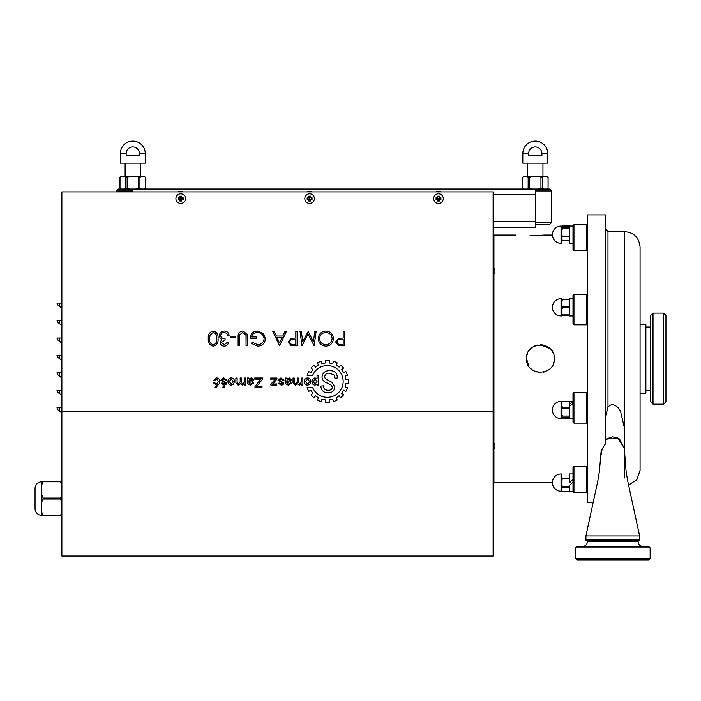 <?xml version="1.0" encoding="UTF-8"?>
<svg xmlns="http://www.w3.org/2000/svg" width="701" height="701" viewBox="0 0 701 701"><rect width="100%" height="100%" fill="white"/><g stroke="black" fill="none" stroke-linecap="round" stroke-linejoin="round"><path stroke-width="1.05" d="M573.953 492.619L572.997 491.655L572.997 467.111L573.953 466.629L573.953 492.619L586.413 492.619L586.413 466.629L587.368 467.111M573.953 466.629L586.413 466.629M572.997 250.169L572.997 225.634L573.953 224.679L573.953 250.66L572.997 250.169M587.368 250.178L586.413 250.66L586.413 224.679L587.368 225.634L586.413 224.679L573.953 224.679L586.413 224.679M573.953 250.66L586.413 250.66M572.997 323.88L572.997 295.13L573.953 294.175L573.953 324.835L572.997 323.88M573.953 294.175L586.413 294.175L587.368 295.13M587.368 323.88L586.413 324.835L586.413 294.175M573.953 324.835L586.413 324.835M573.953 423.124L572.997 422.16L572.997 393.41L573.953 392.455L573.953 423.124L586.413 423.124L586.413 392.455L587.35 393.392M573.953 392.455L586.413 392.455M528.861 366.369L526.521 358.649C525.654 376.568 555.166 376.577 554.307 358.649C555.174 340.747 525.68 340.686 526.521 358.649L526.521 358.448M493.118 267.773L493.933 268.79L494.897 268.79L494.897 273.749L493.933 273.749L493.933 443.54L494.897 443.54L494.897 448.5L493.933 448.5L493.933 482.262L552.397 482.262M529.868 235.808C511.949 234.958 511.949 234.958 529.868 235.808C511.949 234.958 511.949 234.958 529.868 235.808C547.796 234.958 547.796 234.958 529.868 235.808L535.406 235.685M535.45 235.685L543.126 235.098M526.6 357.107L526.81 355.828M527.117 354.601L527.581 353.322L527.117 354.601M528.861 350.921L530.596 348.818L528.861 350.921M532.699 347.091L535.1 345.803L532.699 347.091M536.379 345.348L537.597 345.041L536.379 345.348M540.62 344.752L550.241 348.826M552.668 352.095L553.255 353.33L552.668 352.095M554.044 355.933L554.307 358.649L554.044 355.933M493.118 443.663L493.933 443.54M526.591 357.238L526.81 355.81M540.655 344.752L543.135 345.015M545.737 345.812L548.147 347.1M551.617 350.421L551.985 350.956M554.044 361.357L553.247 363.968L554.044 361.357M552.668 365.203L551.985 366.343L552.668 365.195M545.737 371.477L543.126 372.275M540.427 372.538L539.936 372.529M538.394 372.389L537.912 372.31M536.379 371.942L535.1 371.486M532.699 370.198L530.596 368.472M493.118 234.204L493.933 235.028L493.933 268.79M493.933 273.749L493.118 273.627M493.933 448.5L493.118 449.516M526.591 360.095L526.521 358.649M132.796 191.899L132.796 189.796L142.04 189.025L526.039 189.025L535.284 189.796L535.284 227.361L493.118 227.361M407.824 189.025L118.425 189.025L116.506 190.944L116.506 191.899M535.284 190.944L551.573 190.944L549.654 189.025L518.994 189.025M520.904 189.025L404.363 189.025M149.085 189.025L147.175 189.025M183.294 191.899A7.185 7.185 0 0 0 178.133 191.899M312.182 191.899A7.185 7.185 0 0 0 307.02 191.899M441.069 191.899A7.185 7.185 0 0 0 435.917 191.899M132.796 190.944L116.506 190.944M551.573 190.944L551.573 222.567L549.654 224.486L535.284 224.486M551.573 222.567L535.284 222.567M343.166 381.44A15.86 15.86 0 0 1 312.672 387.557L307.152 387.557A21.065 21.065 0 0 0 308.729 391.368L310.964 390.177A18.533 18.533 0 0 0 312.979 393.2L311.025 394.803A21.065 21.065 0 0 0 313.943 397.721L315.546 395.767A18.533 18.533 0 0 0 318.569 397.791L317.378 400.017A21.065 21.065 0 0 0 321.189 401.594L321.925 399.176A18.533 18.533 0 0 0 325.492 399.885L325.238 402.4A21.065 21.065 0 0 0 329.374 402.4L329.12 399.885A18.533 18.533 0 0 0 332.686 399.176L333.422 401.594A21.065 21.065 0 0 0 337.234 400.017L336.042 397.791A18.533 18.533 0 0 0 339.065 395.767L340.668 397.721A21.065 21.065 0 0 0 343.586 394.803L341.632 393.2A18.533 18.533 0 0 0 343.648 390.177L345.882 391.368A21.065 21.065 0 0 0 347.459 387.557L345.041 386.821A18.533 18.533 0 0 0 345.751 383.263L348.266 383.508A21.065 21.065 0 0 0 348.266 379.381L345.751 379.627A18.533 18.533 0 0 0 345.041 376.06L347.459 375.324A21.065 21.065 0 0 0 345.882 371.512L343.648 372.704A18.533 18.533 0 0 0 341.632 369.681L343.586 368.078A21.065 21.065 0 0 0 340.668 365.16L339.065 367.114A18.533 18.533 0 0 0 336.042 365.098L337.234 362.864A21.065 21.065 0 0 0 333.422 361.287L332.686 363.705A18.533 18.533 0 0 0 329.12 362.995L329.374 360.48A21.065 21.065 0 0 0 325.238 360.48L325.492 362.995A18.533 18.533 0 0 0 321.925 363.705L321.189 361.287A21.065 21.065 0 0 0 317.378 362.864L318.569 365.098A18.533 18.533 0 0 0 315.546 367.114L313.943 365.16A21.065 21.065 0 0 0 311.025 368.078L312.979 369.681A18.533 18.533 0 0 0 310.964 372.704L308.729 371.512A21.065 21.065 0 0 0 307.152 375.324L312.672 375.324A15.86 15.86 0 0 1 343.166 381.44M219.343 335.683C219.693 332.765 221.35 331.222 224.32 331.047C227.01 331.196 228.605 332.607 229.113 335.288L227.816 335.288L226.695 333.299L224.294 332.519C222.191 332.546 220.973 333.562 220.631 335.56C221.166 337.742 222.638 338.758 225.056 338.601L225.056 340.081L221.367 342.43L224.259 344.682L227.264 342.474L228.561 342.474C228.018 344.761 226.598 345.996 224.276 346.163C221.84 346.031 220.438 344.787 220.079 342.421L221.761 339.468L220.202 338.241L219.343 335.683M239.427 345.795L238.138 345.795L238.138 337.111C237.867 333.623 239.348 331.608 242.607 331.047L247.102 334.079L247.357 345.795L246.069 345.795L246.007 335.271L242.677 332.519L239.576 334.947L239.427 345.795L239.576 334.947L242.677 332.519L246.007 335.271M279.603 345.795L272.785 331.415L274.187 331.415L276.317 336.024L282.827 336.024L285.018 331.415L286.42 331.415L279.603 345.795M279.524 342.991L282.135 337.496L276.991 337.496L279.524 342.991L282.135 337.496L276.991 337.496L279.524 342.991M302.736 341.764L308.212 331.415L313.426 341.781L314.793 331.415L316.098 331.415L314.197 345.795L308.081 334L301.973 345.795L300.063 331.415L301.36 331.415L302.736 341.764M319.595 338.609C319.989 342.36 322.092 344.384 325.886 344.682C329.68 344.349 331.757 342.298 332.125 338.548C331.731 334.824 329.654 332.817 325.886 332.519C322.066 332.8 319.971 334.833 319.595 338.609C319.989 342.36 322.092 344.384 325.886 344.682C329.68 344.349 331.757 342.298 332.125 338.548C331.731 334.824 329.654 332.817 325.886 332.519M333.413 338.539C333.028 343.157 330.539 345.698 325.956 346.163C321.277 345.786 318.727 343.271 318.307 338.609C318.718 333.991 321.224 331.468 325.842 331.047C330.451 331.442 332.975 333.939 333.413 338.539M242.362 385.129L244.491 383.911L244.491 385.007L245.718 385.007L245.718 378.005L244.491 378.005L244.491 381.572L242.704 384.025L241.424 382.466L241.424 378.005L240.189 378.005L240.189 381.992L238.41 384.025L237.122 382.334L237.122 378.005L235.895 378.005L235.895 382.79L238.138 385.129L240.382 383.824L242.362 385.129M213.586 382.912L216.451 385.129C218.633 384.928 219.728 383.71 219.728 381.475C219.711 379.267 218.624 378.067 216.46 377.883L213.463 380.459L214.69 380.582L216.495 378.987L218.502 381.51L216.443 384.025L214.813 382.79L213.586 382.912M315.178 379.022L313.251 381.581L315.126 384.06L317.062 381.484L315.178 379.022L313.251 381.581L315.126 384.06L317.062 381.484M317.062 385.042L318.289 385.042L318.289 375.464L317.062 375.464L317.062 378.917L315.161 377.918C313.093 378.216 312.041 379.443 312.024 381.598C312.015 383.701 313.014 384.884 315.012 385.164L317.062 383.929L317.062 385.042L317.062 383.929M310.92 381.546C310.902 379.329 309.816 378.119 307.66 377.918C305.452 378.146 304.374 379.39 304.4 381.642C304.453 383.798 305.54 384.972 307.66 385.164L309.842 384.393L310.92 381.546M307.66 379.022L305.636 381.581L307.66 384.06L309.684 381.546L307.66 379.022L305.636 381.581L307.66 384.06L309.684 381.546L307.66 379.022M295.287 385.164L297.539 383.868L299.52 385.164L301.649 383.955L301.649 385.042L302.876 385.042L302.876 378.041L301.649 378.041L301.649 381.607L299.853 384.06L298.573 382.509L298.573 378.041L297.347 378.041L297.347 382.036L295.568 384.06L294.271 382.369L294.271 378.041L293.044 378.041L293.044 382.825L295.287 385.164M61.881 556.051L61.881 191.899L493.118 191.899L493.118 556.051L61.881 556.051M329.742 370.654C325.282 370.645 322.697 372.748 321.996 376.972C322.32 380.038 324.02 382.036 327.113 382.991L331.442 385.243L332.362 387.18C331.906 389.362 330.486 390.387 328.103 390.255C325.36 390.255 323.783 388.941 323.38 386.33L323.398 385.83L320.874 386.058L320.865 386.531C321.409 390.632 323.792 392.718 328.024 392.779C332.072 392.823 334.359 390.913 334.876 387.057L332.055 382.343L325.317 378.671L324.519 376.787C325.115 374.255 326.797 373.046 329.575 373.177L334.211 375.044L334.876 378.216L337.4 377.953C337.225 373.09 334.675 370.654 329.742 370.654M281.224 385.164L283.064 384.674L283.887 383.132L279.217 380.021L280.891 379.022L282.783 380.371L284.01 380.249L280.908 377.918L277.99 380.144L282.512 382.895L281.127 384.06L279.585 383.079L278.358 383.202L281.224 385.164M290.398 379.968L289.005 379.022L287.033 380.03L286.832 381.362L288.751 380.976L290.398 379.968L289.005 379.022L287.033 380.03L286.84 381.002L288.751 380.976M285.544 383.631L288.26 385.164L291.502 383.079L290.275 382.956L288.488 384.06L287.165 383.692L286.84 382.466L289.96 381.887L291.625 379.898L289.276 377.918L286.709 378.899L286.341 378.041L285.114 378.041L285.544 383.631M256.724 386.479L262.603 379.153L262.603 378.005L254.743 378.005L254.743 379.11L260.912 379.11L254.989 386.479L254.989 387.583L261.99 387.583L261.99 386.479L256.724 386.479L257.618 385.366M224.89 385.743L224.031 385.743L222.436 387.583L224.031 387.583L224.89 385.743M341.659 345.795L338.381 345.575L335.63 341.939L338.495 338.285L343.183 338.048L343.183 331.415L344.471 331.415L344.471 345.795L341.659 345.795M343.183 344.314L343.183 339.529L340.668 339.494C338.592 339.24 337.339 340.046 336.918 341.93C337.321 343.77 338.539 344.568 340.555 344.314L343.183 344.314L343.183 339.529L340.668 339.494C338.592 339.24 337.339 340.046 336.918 341.93C337.321 343.77 338.539 344.568 340.555 344.314L343.183 344.314M294.297 345.795L291.02 345.575L288.269 341.939L291.134 338.285L295.822 338.048L295.822 331.415L297.11 331.415L297.11 345.795L294.297 345.795M295.822 344.314L295.822 339.529L293.307 339.494C291.23 339.24 289.977 340.046 289.557 341.93C289.96 343.77 291.169 344.568 293.193 344.314L295.822 344.314L295.822 339.529L293.307 339.494C291.23 339.24 289.977 340.046 289.557 341.93C289.96 343.77 291.169 344.568 293.193 344.314L295.822 344.314M260.912 379.11L260.404 379.749M222.515 380.547L222.068 379.977L223.742 378.987L225.626 380.336L226.852 380.214L223.759 377.883L220.833 380.108L225.503 383.219L223.978 384.025L222.436 383.035L221.201 383.158L224.075 385.129L225.906 384.639L226.73 383.096L222.068 379.977L223.742 378.987M312.979 369.681A18.533 18.533 0 0 0 310.964 372.704M318.569 365.098A18.533 18.533 0 0 0 315.546 367.114M325.492 362.995A18.533 18.533 0 0 0 321.925 363.705M332.686 363.705A18.533 18.533 0 0 0 329.12 362.995M339.065 367.114A18.533 18.533 0 0 0 336.042 365.098M345.882 371.512L343.648 372.704A18.533 18.533 0 0 0 341.632 369.681M345.041 386.821A18.533 18.533 0 0 0 345.751 383.263M336.042 397.791A18.533 18.533 0 0 0 339.065 395.767M321.189 401.594L321.925 399.176A18.533 18.533 0 0 0 325.492 399.885M318.569 397.791L317.378 400.017M310.964 390.177A18.533 18.533 0 0 0 312.979 393.2M288.488 384.06L287.165 383.692L286.84 382.466L288.917 382.063M279.664 380.59L279.217 380.021L280.891 379.022M282.056 382.615L282.661 383.263L281.127 384.06M329.014 380.783L325.317 378.671L324.519 376.787C325.115 374.255 326.797 373.046 329.575 373.177L334.211 375.044L334.894 377.524M327.113 382.991L331.442 385.243L332.362 387.18C331.906 389.362 330.486 390.387 328.103 390.255C325.36 390.255 323.783 388.941 323.38 386.33M275.423 379.022L270.84 384.209L270.84 385.042L276.615 385.042L276.615 383.938L272.549 384.06L276.948 379.083L276.983 378.041L270.717 378.041L270.717 379.145L275.423 379.022L274.845 379.67M299.52 385.164L301.649 383.955M297.347 382.036L295.568 384.06L294.271 382.369M301.649 381.607L299.853 384.06L298.573 382.509M216.495 378.987L218.502 381.51L216.443 384.025M238.138 385.129L240.382 383.824M240.189 381.992L238.41 384.025L237.122 382.334M244.491 381.572L242.704 384.025L241.424 382.466M250.625 384.025L249.302 383.649L248.978 382.422L252.088 381.843L253.762 379.854L251.414 377.883L248.846 378.864L248.478 378.005L247.251 378.005L247.681 383.596L250.397 385.129L253.639 383.035L252.413 382.912L250.625 384.025L249.302 383.649L248.978 382.422L251.054 382.019M276.317 336.024L282.827 336.024M257.731 344.682C261.526 344.401 263.664 342.403 264.128 338.671C263.576 334.78 261.307 332.73 257.311 332.519C254.253 332.572 252.351 334.044 251.598 336.944L256.382 336.944L256.382 338.417L250.301 338.417C250.502 333.825 252.877 331.363 257.425 331.047L263.655 333.764L265.416 338.609C264.969 343.297 262.393 345.812 257.688 346.163L251.221 343.341L252.334 342.29L257.731 344.682C261.526 344.401 263.664 342.403 264.128 338.671C263.576 334.78 261.307 332.73 257.311 332.519C254.253 332.572 252.351 334.044 251.598 336.944M247.357 337.111L247.357 345.795M221.367 342.43L224.259 344.682M221.761 339.468L220.202 338.241M226.695 333.299L224.294 332.519C222.191 332.546 220.973 333.562 220.631 335.56M209.573 338.601C209.249 341.773 210.458 343.805 213.2 344.682C215.978 343.814 217.161 341.79 216.767 338.601C217.161 335.42 215.978 333.396 213.2 332.519L210.116 334.99L209.573 338.601C209.249 341.773 210.458 343.805 213.2 344.682C215.978 343.814 217.161 341.79 216.767 338.601C217.161 335.42 215.978 333.396 213.2 332.519L210.116 334.99L209.573 338.601M248.978 380.958L250.888 380.941L252.535 379.924L251.142 378.987L249.162 379.995L248.969 381.318L252.535 379.924L251.142 378.987L249.162 379.995L248.978 380.958M231.216 384.025L233.24 381.51L231.216 378.987L229.192 381.546L231.216 384.025L233.24 381.51L231.216 378.987L229.192 381.546L231.216 384.025M234.476 381.502C234.467 379.285 233.38 378.076 231.216 377.883C229.008 378.102 227.93 379.346 227.965 381.598C228.018 383.754 229.096 384.937 231.216 385.129L233.398 384.358L234.476 381.502M213.244 331.047C216.872 332.002 218.467 334.526 218.055 338.601C218.475 342.675 216.872 345.199 213.244 346.163C209.581 345.216 207.925 342.701 208.285 338.601C207.925 334.5 209.581 331.985 213.244 331.047M235.746 336.208L235.746 337.68L230.217 337.68L230.217 336.208L235.746 336.208M217.275 385.743L216.416 385.743L214.813 387.583L216.416 387.583L217.275 385.743M224.898 382.571L225.503 383.219L223.978 384.025M61.881 338.04L56.991 338.04A4.793 4.793 0 0 0 59.278 341.203L59.489 341.317A4.793 4.793 0 0 1 61.881 345.47A4.793 4.793 0 0 0 59.489 341.317A4.793 4.793 0 0 1 61.881 345.47M59.278 338.04L59.489 341.317L59.278 338.04M61.881 407.754L59.489 407.754L59.489 411.031A4.793 4.793 0 0 1 61.881 415.185M59.278 410.917L59.278 407.754L56.991 407.754A4.793 4.793 0 0 0 59.278 410.917A4.793 4.793 0 0 1 56.991 407.754A4.793 4.793 0 0 0 59.278 410.917A4.793 4.793 0 0 1 56.991 407.754M61.881 303.069L56.991 303.069A4.793 4.793 0 0 0 59.278 306.223L59.489 306.346A4.793 4.793 0 0 1 61.881 310.49M56.991 303.069A4.793 4.793 0 0 0 59.278 306.223A4.793 4.793 0 0 1 56.991 303.069A4.793 4.793 0 0 0 59.278 306.223L59.278 303.069M61.881 355.293L59.489 355.293L59.489 358.57A4.793 4.793 0 0 1 61.881 362.715M59.278 358.448L59.278 355.293L56.991 355.293A4.793 4.793 0 0 0 59.278 358.448A4.793 4.793 0 0 1 56.991 355.293M61.881 390.273L59.489 390.273L59.489 393.55A4.793 4.793 0 0 1 61.881 397.695M59.278 390.273L56.991 390.273A4.793 4.793 0 0 0 59.278 393.427L59.278 390.273M61.881 320.313L59.489 320.313L59.489 323.59A4.793 4.793 0 0 1 61.881 327.744M59.489 320.313L59.489 323.59M59.278 320.313L56.991 320.313A4.793 4.793 0 0 0 59.278 323.468L59.278 320.313M56.991 320.313A4.793 4.793 0 0 0 59.278 323.468A4.793 4.793 0 0 1 56.991 320.313A4.793 4.793 0 0 0 59.278 323.468M61.881 372.783L56.991 372.783A4.793 4.793 0 0 0 59.278 375.938L59.489 376.06A4.793 4.793 0 0 1 61.881 380.205A4.793 4.793 0 0 0 59.489 376.06L59.278 372.783M547.735 153.572A12.46 12.46 0 0 0 535.284 141.111A12.46 12.46 0 0 0 522.823 153.572L522.823 163.149L547.735 163.149L547.735 153.572L541.917 153.572A6.642 6.642 0 0 0 535.284 146.93A6.642 6.642 0 0 0 528.642 153.572L528.642 155.491L541.917 155.491L541.917 153.572M527.616 163.149L527.616 176.573M527.616 188.508L527.616 189.025M542.951 163.149L542.951 176.573M542.951 188.508L542.951 189.025M139.438 153.572A6.642 6.642 0 0 0 132.796 146.93A6.642 6.642 0 0 0 126.154 153.572L126.154 155.491L139.438 155.491L139.438 153.572L145.256 153.572L145.256 163.149L120.335 163.149L120.335 153.572A12.46 12.46 0 0 1 132.796 141.111A12.46 12.46 0 0 1 145.256 153.572L145.256 163.149M125.129 163.149L125.129 176.573L125.129 163.149M132.796 141.111A12.46 12.46 0 0 0 120.335 153.572L126.154 153.572M125.129 188.508L125.129 189.025M140.463 163.149L140.463 176.573M140.463 188.508L140.463 189.025M572.997 298.635L569.641 299.09L569.641 315.976L572.997 315.976M569.641 298.635L569.641 299.09L569.641 298.635M569.703 298.635L571.061 298.74M561.019 315.932L561.974 315.932L561.974 313.829L562.456 314.898L561.974 313.829L561.974 299.161L569.641 299.161L569.159 299.161L569.641 300.773L569.159 299.713L562.456 299.713L561.974 298.679L561.019 298.679L561.019 315.932A8.622 8.622 0 0 1 552.388 307.301A8.622 8.622 0 0 1 561.019 298.679M569.159 315.45L569.159 314.898L562.456 314.898L562.456 315.45L569.159 315.45M561.974 315.45L562.456 315.45L561.974 315.45M569.159 299.161L562.456 299.161M561.974 300.773L562.456 299.713M569.641 305.689L569.159 306.749L562.456 306.749L561.974 305.689M561.974 308.922L562.456 307.853L569.159 307.853L569.641 308.922M569.159 307.853L569.159 306.749M569.641 313.829L569.159 314.898M572.997 403.461L569.641 406.142L569.641 418.663L572.997 418.663M572.997 401.314L569.641 401.314L569.641 403.899L572.997 401.988M572.997 482.016L569.641 485.372L569.641 491.27L572.997 491.27L569.641 491.27M572.997 473.92L569.641 473.92L569.641 482.656L572.997 479.309M572.997 226.02L569.641 226.02L569.641 243.37L572.997 243.37M561.019 418.611A8.622 8.622 0 0 1 552.388 409.989A8.622 8.622 0 0 1 561.019 401.366L561.019 418.611L561.974 418.611L561.974 401.366L569.641 401.384M569.641 418.585L561.974 418.585M561.974 417.121L569.641 417.121M569.641 414.834L569.159 416.026L562.456 416.026L561.974 414.834M569.159 416.806L569.159 416.026M561.974 409.358L562.456 408.166L569.159 408.166L569.159 407.106L562.456 407.106L561.974 406.23M562.456 408.166L562.456 407.106M561.974 402.225L562.456 401.349L569.159 401.349L569.641 402.225M569.641 406.23L569.159 407.106M569.641 403.899L569.641 406.142M569.159 408.166L569.641 409.358M561.974 491.217L562.456 491.681L561.974 491.068L561.974 473.972L561.019 473.972L561.019 491.217L561.974 491.217L561.019 491.217A8.622 8.622 0 0 1 552.388 482.595A8.622 8.622 0 0 1 561.019 473.972M569.159 486.66L569.641 485.425L569.159 486.66L562.456 486.66L562.456 487.616L569.159 487.616L569.641 488.229L569.159 487.616M562.456 478.529L561.974 479.756L562.456 478.529L569.159 478.529L569.641 479.756M561.974 488.229L562.456 487.616M569.641 491.068L569.159 491.681L562.456 491.681M562.456 486.66L561.974 485.425M561.974 491.199L562.456 491.515M569.159 485.478L569.641 486.354M561.974 226.072L561.019 226.072A8.622 8.622 0 0 0 552.388 234.695A8.622 8.622 0 0 1 561.019 226.072L561.019 243.317L561.974 243.317L561.974 226.072L569.641 226.099M561.019 243.317A8.622 8.622 0 0 1 552.388 234.695A8.622 8.622 0 0 0 552.397 235.028L543.766 235.028M562.456 225.608L561.974 226.221L562.456 225.608L569.159 225.608L569.641 226.221L569.159 225.608M561.974 229.849L562.456 228.657L569.159 228.657L569.641 229.849M569.641 235.326L569.159 236.517L562.456 236.517L561.974 235.326M569.641 227.562L561.974 227.562M561.974 239.54L562.456 240.732L569.159 240.732L569.641 239.54M523.875 176.573L522.49 177.528L523.419 176.573L538.175 176.573L542.408 177.528L543.792 176.573L538.175 176.573M548.094 177.528L548.068 188.07L548.068 177.528L546.692 176.573L548.094 177.528L547.139 176.573L543.792 176.573M526.766 176.573L528.151 177.528L528.151 188.07L529.623 188.07L529.623 177.528L532.383 176.573M528.151 177.528L529.623 177.528M528.151 188.07L527.415 188.648M522.464 177.528L522.464 188.07L523.875 189.025L522.49 188.07L522.49 177.528M540.944 177.528L540.944 188.07L542.408 188.07L543.792 189.025L542.408 188.07L542.408 177.528M548.068 188.07L547.332 188.648M540.944 188.07L538.175 189.025M532.383 189.025L529.623 188.07M138.456 177.528L138.456 188.07L139.928 188.07L141.304 189.025L139.928 188.07L139.928 177.528L135.696 176.573L120.94 176.573L119.976 177.528L121.369 176.582M135.696 176.573L141.304 176.573L139.928 177.528M145.615 188.07L145.615 177.528L145.589 188.07L145.589 177.528L144.204 176.573L145.615 177.528L144.651 176.573L141.304 176.573M124.287 176.573L125.672 177.528L125.672 188.07L127.135 188.07L127.135 177.528L129.895 176.573M125.672 177.528L127.135 177.528M125.672 188.07L124.927 188.648M120.94 176.573L119.976 177.528L119.976 188.07L121.387 189.025L120.011 188.07L120.011 177.528M145.589 188.07L144.844 188.648M138.456 188.07L135.696 189.025M129.895 189.025L127.135 188.07M438.493 203.404A4.793 4.793 0 0 0 443.286 198.611A4.793 4.793 0 0 0 438.493 193.818A4.793 4.793 0 0 0 433.7 198.611A4.793 4.793 0 0 0 438.493 203.404M440.92 199.461A13.871 5.862 -90 0 0 440.938 198.611A13.871 5.862 -90 0 0 440.92 197.761A13.398 5.661 180 0 0 439.422 197.682A13.398 5.661 -90 0 0 439.343 196.175A13.871 5.862 180 0 0 437.643 196.175A13.398 5.661 90 0 0 437.564 197.682A13.398 5.661 180 0 0 436.066 197.761A13.871 5.862 90 0 0 436.048 198.611A13.871 5.862 90 0 0 436.066 199.461A13.398 5.661 0 0 0 437.564 199.54A13.398 5.661 90 0 0 437.643 201.038A13.871 5.862 0 0 0 439.343 201.038A13.398 5.661 -90 0 0 439.422 199.54A13.398 5.661 0 0 0 440.92 199.461L440.07 198.611L440.92 197.761M436.066 199.461L436.916 198.611L438.493 198.611L437.564 199.54M440.07 198.611L438.493 198.611L438.493 200.188L437.643 201.038M439.422 199.54L438.493 198.611L439.422 197.682M304.812 198.611A4.793 4.793 0 0 1 309.605 193.818A4.793 4.793 0 0 0 304.812 198.611A4.793 4.793 0 0 0 309.605 203.404A4.793 4.793 0 0 1 305.172 200.442M309.605 203.404A4.793 4.793 0 0 0 314.39 198.611A4.793 4.793 0 0 1 311.428 203.036M175.916 198.611A4.793 4.793 0 0 0 180.709 203.404A4.793 4.793 0 0 0 185.502 198.611A4.793 4.793 0 0 0 180.709 193.818A4.793 4.793 0 0 0 175.916 198.611A4.793 4.793 0 0 1 185.143 196.779M185.502 198.611A4.793 4.793 0 0 1 176.284 200.442M312.033 199.461A13.871 5.862 -90 0 0 312.041 198.611A13.871 5.862 -90 0 0 312.033 197.761A13.398 5.661 180 0 0 310.534 197.682A13.398 5.661 -90 0 0 310.455 196.175A13.871 5.862 180 0 0 308.755 196.175A13.398 5.661 90 0 0 308.668 197.682A13.398 5.661 180 0 0 307.169 197.761A13.871 5.862 90 0 0 307.161 198.611A13.871 5.862 90 0 0 307.169 199.461A13.398 5.661 0 0 0 308.668 199.54A13.398 5.661 90 0 0 308.755 201.038A13.871 5.862 0 0 0 310.455 201.038A13.398 5.661 -90 0 0 310.534 199.54A13.398 5.661 0 0 0 312.033 199.461L311.183 198.611L312.033 197.761M314.39 198.611A4.793 4.793 0 0 0 309.605 193.818M307.169 197.761L308.019 198.611L307.169 199.461M308.755 196.175L309.605 197.025L309.605 200.188L308.755 201.038M310.534 199.54L309.605 198.611L308.668 199.54M309.605 200.188L310.455 201.038M309.605 198.611L308.668 197.682M309.605 197.025L310.455 196.175M183.145 199.461A13.871 5.862 -90 0 0 183.154 198.611A13.871 5.862 -90 0 0 183.145 197.761A13.398 5.661 180 0 0 181.638 197.682A13.398 5.661 -90 0 0 181.559 196.175A13.871 5.862 180 0 0 179.859 196.175A13.398 5.661 90 0 0 179.78 197.682A13.398 5.661 180 0 0 178.282 197.761A13.871 5.862 90 0 0 178.273 198.611A13.871 5.862 90 0 0 178.282 199.461A13.398 5.661 0 0 0 179.78 199.54A13.398 5.661 90 0 0 179.859 201.038A13.871 5.862 0 0 0 181.559 201.038A13.398 5.661 -90 0 0 181.638 199.54A13.398 5.661 0 0 0 183.145 199.461L179.78 197.682M179.859 196.175L180.709 197.025L180.709 198.611L179.78 199.54M178.282 199.461L181.638 197.682M181.638 199.54L180.709 198.611L180.709 200.188L179.859 201.038M182.295 198.611L183.145 197.761M41.762 515.331A6.712 6.712 0 0 1 35.05 508.619L35.05 488.492A6.712 6.712 0 0 1 41.762 481.789M42.06 515.805L43.199 515.805L41.762 515.805L41.762 512.229L43.199 515.805L61.881 515.805L60.444 515.805L61.881 512.229M41.762 512.229L41.762 481.307L43.199 481.307L41.762 481.307M61.881 484.882L60.444 481.789L43.199 481.789L41.762 484.882M43.199 481.307L60.444 481.307L43.199 481.307L43.199 481.789M60.444 481.307L61.881 481.307L60.444 481.307M41.762 494.976L43.199 498.078L41.762 502.135M61.881 494.976L60.444 498.078L43.199 498.078M43.199 499.042L60.444 499.042L61.881 502.135M60.444 515.323L43.199 515.323M663.558 313.128L665.95 315.52L665.95 401.769L663.558 404.162L663.558 313.128L653.017 313.128L653.017 404.162L663.558 404.162M653.017 313.128L650.616 315.52L650.616 401.769L653.017 404.162M601.265 454.8C601.239 450.936 602.676 447.256 605.576 443.777L605.576 214.9L587.368 214.9L587.368 502.389L593.458 502.389M605.576 229.28L607.977 231.672L607.977 407.246L605.576 416.271M624.267 448.158L624.267 427.242L620.744 412.197C619.342 407.395 612.402 401.261 607.977 407.246M640.074 324.151L645.884 324.151L645.884 393.147L640.074 393.147M624.267 448.246L619.518 438.94L612.464 436.749L605.576 439.273L617.66 437.845L624.267 448.062L624.267 478.021M624.267 448.062L626.133 471.51L627.614 480.474L639.601 535.932L639.601 539.288L585.931 539.288L585.931 535.932L639.601 535.932L639.601 540.725L585.931 540.725L585.931 535.932L625.844 535.932M588.805 540.725L588.805 541.68L638.155 541.68L636.718 541.68L636.718 540.725M576.827 546.473L648.697 546.473L650.142 547.91L575.39 547.91L576.827 546.473M650.142 558.452L648.697 559.889L576.827 559.889L575.39 558.452L650.142 558.452L650.142 547.91M493.118 194.773L535.284 194.773M493.118 221.612L535.284 221.612M61.881 411.356L493.118 411.356M59.489 303.069L59.489 306.346M59.489 372.783L59.489 376.06M528.642 153.572L522.823 153.572M607.977 231.672L624.74 231.672L624.74 459.278M587.368 491.655L586.413 492.619M572.997 225.634L573.953 224.679M587.368 422.16L586.413 423.124M493.933 482.262L493.118 483.085M493.933 235.028L515.98 235.028M561.019 401.366L561.974 401.366M569.641 491.217L569.159 491.699M552.388 482.595A8.622 8.622 0 0 0 561.019 491.217M645.884 327.025L650.616 327.025M645.884 390.273L650.616 390.273M628.499 485.153L636.841 479.712L640.074 470.283L640.074 247.006C639.014 237.534 633.897 232.425 624.74 231.672M585.931 535.932L597.909 480.474L599.399 471.51L601.239 449.77M638.155 541.68C638.445 544.589 640.039 546.184 642.948 546.473M575.39 558.452L575.39 547.91M587.368 541.68C587.087 544.589 585.493 546.184 582.575 546.473"/></g></svg>
